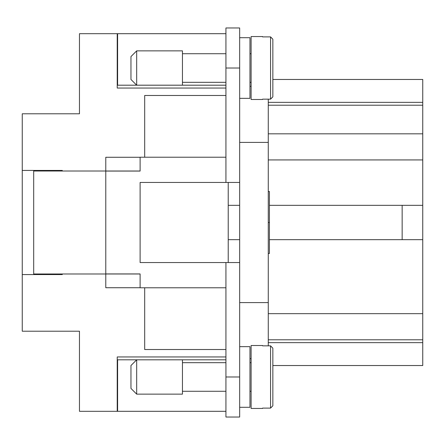 <?xml version="1.0" encoding="UTF-8"?>
<svg xmlns="http://www.w3.org/2000/svg" width="445" height="445" viewBox="0 0 445 445"><rect width="100%" height="100%" fill="white"/><g stroke="black" fill="none" stroke-linecap="round" stroke-linejoin="round"><path stroke-width="0.67" d="M136.676 85.184L130.958 79.466L130.958 56.576L136.676 50.858L182.45 50.858L182.45 85.184L136.676 85.184L136.676 50.858M225.932 82.325L182.45 82.325M182.45 53.717L225.932 53.717M239.666 37.697L249.962 37.697L249.962 98.345L239.666 98.345M251.108 82.325L249.962 82.325M249.962 53.717L251.108 53.717M262.55 99.157L262.55 99.491L262.55 99.157L270.56 99.157L272.846 96.838L272.846 39.205L270.56 36.89L262.55 36.89L262.55 36.551L262.55 36.89M262.55 99.491L251.108 99.491L251.108 36.551L262.55 36.551M136.676 359.816L130.958 365.534L130.958 388.424L136.676 394.142L182.45 394.142L182.45 359.816L136.676 359.816L136.676 394.142M225.932 362.675L182.45 362.675M182.45 391.283L225.932 391.283M239.666 407.303L249.962 407.303L249.962 346.655L239.666 346.655M251.108 362.675L249.962 362.675M249.962 391.283L251.108 391.283M262.55 345.509L262.55 345.843L262.55 345.509L251.108 345.509L251.108 408.449L262.55 408.449L262.55 408.109L262.55 408.449M262.55 408.109L270.56 408.109L272.846 405.796L272.846 348.162L270.56 345.843L262.55 345.843M272.846 348.162L272.846 372.404L272.846 365.534L422.75 365.534L422.75 105.209L268.274 105.209M268.274 253.494L269.414 253.494L269.414 191.506L268.274 191.506M268.274 222.5L269.414 222.5M268.274 345.843L268.274 99.157M225.932 262.55L140.114 262.55L140.114 182.45L239.666 182.45L239.666 417.026L225.932 417.026L225.932 262.55L239.666 262.55M228.224 182.45L228.224 262.55M225.932 287.781L140.114 287.781L140.114 273.936L105.782 273.936L105.782 171.064L140.114 171.064L140.114 157.219L225.932 157.219M239.666 239.666L228.224 239.666M228.224 205.334L239.666 205.334M225.932 349.514L144.686 349.514L144.686 287.781M140.114 287.726L105.782 287.726L105.782 273.992L33.692 273.992L33.692 171.008L105.782 171.008L105.782 157.274L140.114 157.274M249.962 358.67L251.108 358.67M239.666 302.6L268.274 302.6M239.666 142.4L268.274 142.4M249.962 86.33L251.108 86.33M239.666 182.45L239.666 27.974L225.932 27.974L225.932 182.45M269.414 205.334L402.152 205.334L402.152 239.666L269.414 239.666M144.686 157.219L144.686 95.486L225.932 95.486M268.274 133.817L422.75 133.817M272.846 39.205L272.846 79.466L422.75 79.466L422.75 105.209M422.75 102.35L268.274 102.35M422.75 342.65L268.274 342.65M268.274 339.791L422.75 339.791M402.152 239.666L422.75 239.666M402.152 205.334L422.75 205.334M272.846 381.554L272.846 405.796L272.846 381.554M272.846 96.838L272.846 79.466M225.932 411.308L117.224 411.308L117.224 356.951L225.932 356.951M225.932 88.049L117.224 88.049L117.224 33.692L225.932 33.692M62.3 274.565L62.3 273.992L62.3 274.565L22.25 274.565L22.25 331.208L79.466 331.208L79.466 411.308L117.224 411.308M22.25 274.565L22.25 113.792L79.466 113.792L79.466 33.692L117.224 33.692M22.25 170.435L62.3 170.435L62.3 171.008L62.3 170.435M140.114 171.008L105.782 171.008M105.782 273.992L140.114 273.992M225.932 411.297L117.602 411.297L117.602 359.805L225.932 359.805M225.932 33.703L117.602 33.703L117.602 85.195L225.932 85.195M47.426 274.565L47.426 273.992M47.426 171.008L47.426 170.435M33.692 273.992L33.692 274.565M33.692 170.435L33.692 171.008M270.56 99.157L270.56 36.89M270.56 345.843L270.56 408.109M268.274 159.933L422.75 159.933M268.274 313.675L422.75 313.675M239.666 376.976L225.932 376.976M239.666 68.024L225.932 68.024"/></g></svg>
